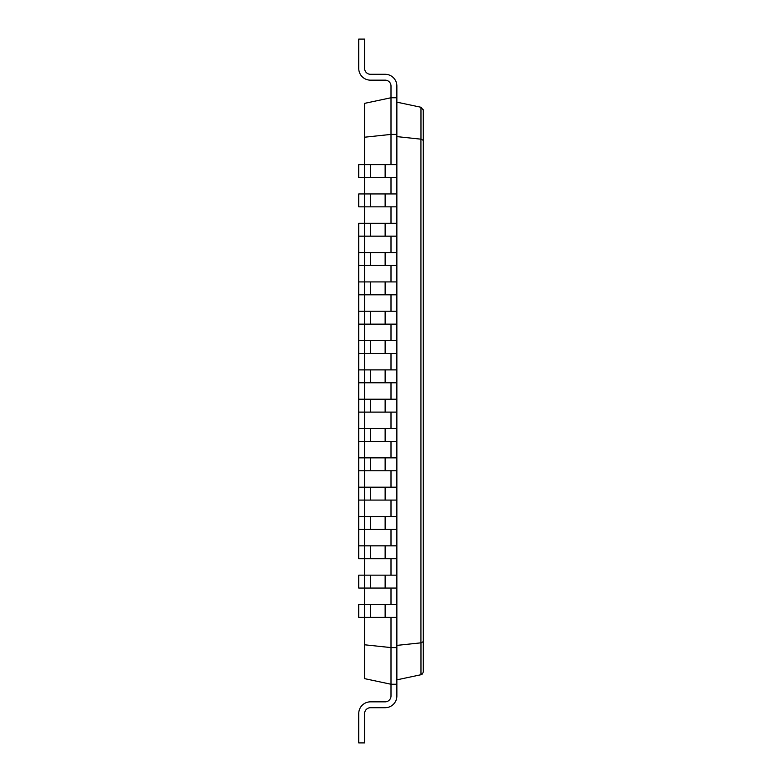 <?xml version="1.0" encoding="UTF-8"?>
<svg xmlns="http://www.w3.org/2000/svg" width="782" height="782" viewBox="0 0 782 782"><rect width="100%" height="100%" fill="white"/><g stroke="black" fill="none" stroke-linecap="round" stroke-linejoin="round"><path stroke-width="1.17" d="M396.865 679.851L420.931 674.739M396.865 645.394L420.97 642.833L423.257 641.651L423.257 671.865L423.257 140.349L423.257 641.651M422.114 674.192L420.97 674.729L420.97 642.833M423.16 672.618L420.97 674.729M396.865 617.389L364.608 617.389L364.608 604.486L358.743 604.486L358.743 617.389L364.608 617.389L364.608 678.639L391 684.25L391 695.98A5.865 5.865 0 0 1 385.135 701.845L370.473 701.845A11.73 11.73 0 0 0 358.743 713.575L358.743 742.9L364.608 742.9L364.608 713.575A5.865 5.865 0 0 1 370.473 707.71L385.135 707.71A11.73 11.73 0 0 0 396.865 695.98L396.865 86.02A11.73 11.73 0 0 0 385.135 74.29L370.473 74.29L385.135 74.29M396.865 136.606L420.931 139.167L420.931 642.833M396.865 102.149L420.97 107.271L423.257 110.135L423.257 140.349L423.179 109.48M391 695.98A5.865 5.865 0 0 1 385.135 701.845A5.865 5.865 0 0 0 391 695.98A5.865 5.865 0 0 1 385.135 701.845A5.865 5.865 0 0 0 391 695.98A5.865 5.865 0 0 1 385.135 701.845A5.865 5.865 0 0 0 391 695.98A5.865 5.865 0 0 1 385.135 701.845A5.865 5.865 0 0 0 391 695.98A5.865 5.865 0 0 1 385.135 701.845A5.865 5.865 0 0 0 391 695.98A5.865 5.865 0 0 1 385.135 701.845A5.865 5.865 0 0 0 391 695.98A5.865 5.865 0 0 1 385.135 701.845A5.865 5.865 0 0 0 391 695.98A5.865 5.865 0 0 1 385.135 701.845L370.473 701.845M364.608 713.575A5.865 5.865 0 0 1 370.473 707.71A5.865 5.865 0 0 0 364.608 713.575A5.865 5.865 0 0 1 370.473 707.71A5.865 5.865 0 0 0 364.608 713.575A5.865 5.865 0 0 1 370.473 707.71A5.865 5.865 0 0 0 364.608 713.575A5.865 5.865 0 0 1 370.473 707.71A5.865 5.865 0 0 0 364.608 713.575A5.865 5.865 0 0 1 370.473 707.71A5.865 5.865 0 0 0 364.608 713.575A5.865 5.865 0 0 1 370.473 707.71A5.865 5.865 0 0 0 364.608 713.575A5.865 5.865 0 0 1 370.473 707.71A5.865 5.865 0 0 0 364.608 713.575A5.865 5.865 0 0 1 370.473 707.71L385.135 707.71M396.865 684.25L391 684.25L391 647.594L396.865 647.594M364.608 644.788L391 647.594L391 617.389M423.257 140.349L420.97 139.167L420.97 107.271M396.865 588.064L364.608 588.064L364.608 575.161L358.743 575.161L358.743 588.064L364.608 588.064L364.608 604.486L396.865 604.486M370.473 588.064L370.473 575.161L364.608 575.161L364.608 558.739L396.865 558.739M370.473 558.739L370.473 545.836L364.608 545.836L364.608 558.739L358.743 558.739L358.743 545.836L364.608 545.836L364.608 529.414L396.865 529.414M358.743 545.836L358.743 516.511L364.608 516.511L364.608 500.089L396.865 500.089M358.743 516.511L358.743 487.186L364.608 487.186L364.608 470.764L396.865 470.764M358.743 487.186L358.743 457.861L364.608 457.861L364.608 441.439L396.865 441.439M358.743 457.861L358.743 428.536L364.608 428.536L364.608 412.114L396.865 412.114M358.743 428.536L358.743 399.211L364.608 399.211L364.608 382.789L396.865 382.789M358.743 399.211L358.743 369.886L364.608 369.886L364.608 353.464L396.865 353.464M358.743 369.886L358.743 340.561L364.608 340.561L364.608 324.139L396.865 324.139M358.743 340.561L358.743 311.236L364.608 311.236L364.608 294.814L396.865 294.814M358.743 311.236L358.743 281.911L364.608 281.911L364.608 265.489L396.865 265.489M358.743 281.911L358.743 252.586L364.608 252.586L364.608 236.164L396.865 236.164M358.743 252.586L358.743 223.261L364.608 223.261L364.608 206.839L396.865 206.839M370.473 206.839L370.473 193.936L364.608 193.936L364.608 206.839L358.743 206.839L358.743 193.936L364.608 193.936L364.608 177.514L396.865 177.514M370.473 177.514L370.473 164.611L364.608 164.611L364.608 177.514L358.743 177.514L358.743 164.611L364.608 164.611L364.608 137.212L391 134.406L391 97.75L396.865 97.75M391 164.611L391 134.406L396.865 134.406M391 193.936L391 177.514M391 223.261L391 206.839M391 252.586L391 236.164M391 281.911L391 265.489M391 311.236L391 294.814M391 340.561L391 324.139M391 369.886L391 353.464M391 399.211L391 382.789M391 428.536L391 412.114M391 457.861L391 441.439M391 487.186L391 470.764M391 516.511L391 500.089M391 545.836L391 529.414M391 575.161L391 558.739M391 604.486L391 588.064M370.473 575.161L396.865 575.161M370.473 545.836L396.865 545.836M358.743 529.414L364.608 529.414L364.608 516.511L396.865 516.511M358.743 500.089L364.608 500.089L364.608 487.186L396.865 487.186M358.743 470.764L364.608 470.764L364.608 457.861L396.865 457.861M358.743 441.439L364.608 441.439L364.608 428.536L396.865 428.536M358.743 412.114L364.608 412.114L364.608 399.211L396.865 399.211M358.743 382.789L364.608 382.789L364.608 369.886L396.865 369.886M358.743 353.464L364.608 353.464L364.608 340.561L396.865 340.561M358.743 324.139L364.608 324.139L364.608 311.236L396.865 311.236M358.743 294.814L364.608 294.814L364.608 281.911L396.865 281.911M358.743 265.489L364.608 265.489L364.608 252.586L396.865 252.586M358.743 236.164L364.608 236.164L364.608 223.261L396.865 223.261M370.473 193.936L396.865 193.936M370.473 164.611L396.865 164.611M364.608 137.212L364.608 103.361L391 97.75L391 86.02A5.865 5.865 0 0 0 385.135 80.155L370.473 80.155A11.73 11.73 0 0 1 358.743 68.425L358.743 39.1L364.608 39.1L364.608 68.425A5.865 5.865 0 0 0 370.473 74.29A5.865 5.865 0 0 1 364.608 68.425A5.865 5.865 0 0 0 370.473 74.29A5.865 5.865 0 0 1 364.608 68.425A5.865 5.865 0 0 0 370.473 74.29A5.865 5.865 0 0 1 364.608 68.425A5.865 5.865 0 0 0 370.473 74.29A5.865 5.865 0 0 1 364.608 68.425A5.865 5.865 0 0 0 370.473 74.29A5.865 5.865 0 0 1 364.608 68.425A5.865 5.865 0 0 0 370.473 74.29A5.865 5.865 0 0 1 364.608 68.425A5.865 5.865 0 0 0 370.473 74.29A5.865 5.865 0 0 1 364.608 68.425A5.865 5.865 0 0 0 370.473 74.29A5.865 5.865 0 0 1 364.608 68.425M391 86.02A5.865 5.865 0 0 0 385.135 80.155A5.865 5.865 0 0 1 391 86.02A5.865 5.865 0 0 0 385.135 80.155A5.865 5.865 0 0 1 391 86.02A5.865 5.865 0 0 0 385.135 80.155A5.865 5.865 0 0 1 391 86.02A5.865 5.865 0 0 0 385.135 80.155A5.865 5.865 0 0 1 391 86.02A5.865 5.865 0 0 0 385.135 80.155A5.865 5.865 0 0 1 391 86.02A5.865 5.865 0 0 0 385.135 80.155A5.865 5.865 0 0 1 391 86.02A5.865 5.865 0 0 0 385.135 80.155A5.865 5.865 0 0 1 391 86.02A5.865 5.865 0 0 0 385.135 80.155L370.473 80.155M385.135 617.389L385.135 604.486M385.135 588.064L385.135 575.161M385.135 558.739L385.135 545.836M385.135 529.414L385.135 516.511M385.135 500.089L385.135 487.186M385.135 470.764L385.135 457.861M385.135 441.439L385.135 428.536M385.135 412.114L385.135 399.211M385.135 382.789L385.135 369.886M385.135 353.464L385.135 340.561M385.135 324.139L385.135 311.236M385.135 294.814L385.135 281.911M385.135 265.489L385.135 252.586M385.135 236.164L385.135 223.261M385.135 206.839L385.135 193.936M385.135 177.514L385.135 164.611M370.473 617.389L370.473 604.486M370.473 529.414L370.473 516.511M370.473 500.089L370.473 487.186M370.473 470.764L370.473 457.861M370.473 441.439L370.473 428.536M370.473 412.114L370.473 399.211M370.473 382.789L370.473 369.886M370.473 353.464L370.473 340.561M370.473 324.139L370.473 311.236M370.473 294.814L370.473 281.911M370.473 265.489L370.473 252.586M370.473 236.164L370.473 223.261"/></g></svg>

